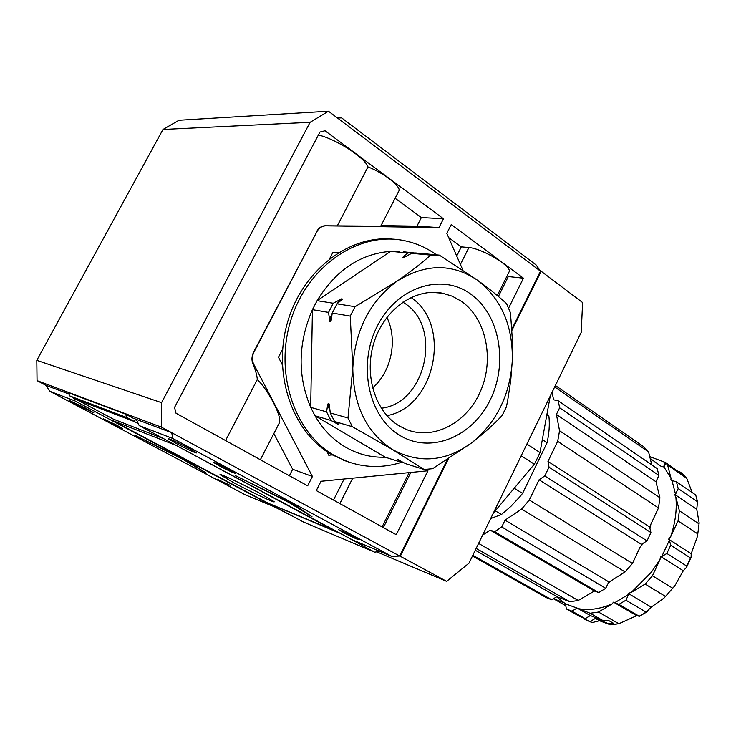 <?xml version="1.0" encoding="UTF-8"?>
<svg xmlns="http://www.w3.org/2000/svg" width="736" height="736" viewBox="0 0 736 736"><rect width="100%" height="100%" fill="white"/><g stroke="black" fill="none" stroke-linecap="round" stroke-linejoin="round"><path stroke-width="1.1" d="M138.285 423.642L134.375 421.544L135.672 419.106M134.375 421.544L76.526 399.519L113.344 419.115L163.64 438.693M448.298 459.126L400.283 556.269L399.685 556.03L447.267 459.779M511.796 329.25L540.5 271.188L541.153 271.253L511.879 330.482M400.283 556.269L446.632 581.348L468.97 563.196L581.21 332.396L582.618 302.551L541.153 271.253M276.055 507.702L293.351 516.644M446.632 581.348L376.777 551.862M337.52 531.88L374.596 552.147L379.978 551.43M267.95 503.093L303.545 522.063L374.596 552.147M337.355 532.202L267.932 503.13M521.198 455.796L534.364 464.186L537.28 458.39L539.994 452.548L526.902 444.075M539.994 452.548L550.261 396.032M493.304 513.167L534.364 464.186M472.457 556.03L546.241 597.586L551.779 599.794L556.517 596.859L557.649 596.997L569.876 601.726L476.155 548.421M569.876 601.726L578.248 600.475L594.486 590.953L598.736 592.563L605.746 588.303L501.731 526.967L494.61 531.705L490.13 530.095L482.632 535.1M605.746 588.303L608.534 582.397L625.094 571.9L521.612 509.091L505.043 520.15L501.731 526.967M650.201 458.473L661.296 466.468L663.927 466.937L671.011 478.225L670.901 480.01L672.005 480.59L675.528 494.27L674.581 494.325L675.869 497.094C677.083 509.616 675.326 522.882 670.579 536.903L668.592 539.175L669.42 540.104L661.747 556.563L660.56 556.388L659.999 559.572L651.406 572.157L631.249 592.416L628.185 593.382L628.654 594.357L614.67 602.738L613.548 602.168L611.993 603.962C600.19 608.976 589.14 610.567 578.855 608.746L565.46 603.833L556.692 596.878M677.571 471.114L681.554 472.926L686.771 478.336L667.635 465.097L671.011 478.225M692.226 492.577L686.771 478.336M678.196 488.575L697.535 501.75L695.704 494.96L676.421 481.758L678.196 488.575L675.528 494.27M697.535 501.75L696.753 509.321L674.581 494.325M668.592 539.175L691.196 553.748L697.489 536.268L699.154 522.919L696.753 509.321M691.196 553.748L691.104 557.465L690.497 557.952L670.689 545.238L666.853 553.454L661.747 556.563M666.853 553.454L686.725 566.076L690.497 557.952M686.725 566.076L686.55 567.309L683.312 570.74L660.56 556.388M628.185 593.382L651.268 607.117L664.038 598.046L674.654 586.003L683.312 570.74M651.268 607.117L646.153 612.131L625.922 600.199L618.939 604.366L614.67 602.738M618.939 604.366L639.198 616.216L646.153 612.131M639.198 616.216L636.695 615.682L613.548 602.168M584.476 618.396L584.632 619.215L586.574 620.301L592.176 622.573L599.481 620.742L610.392 624.781L619.123 623.622L636.695 615.682M544.769 475.944L647.036 540.868L650.928 532.56L549.019 467.158L544.769 475.944L539.074 479.789L529.285 500.002L521.612 509.091M542.349 439.622L547.096 442.732C549.157 433.338 549.774 424.635 548.955 416.613L546.784 415.159M495.264 510.83L501.446 514.519L510.894 506.377L519.782 496.837L522.578 493.387L514.206 488.226M548.955 416.613L547.106 413.393M522.578 493.387L547.096 442.732M490.7 518.521L501.446 514.519M552.11 392.224L553.573 399.795L558.265 400.816L559.627 407.781L556.407 414.432L559.553 430.762L557.686 441.342L547.98 461.398L549.019 467.158M551.779 599.794L472.825 555.275M475.263 550.252L557.649 596.997M578.248 600.475L478.584 543.426M594.844 591.247L490.13 530.095M494.61 531.705L598.736 592.563M505.043 520.15L609.537 582.296M625.094 571.9L632.454 563.454L529.285 500.002M632.454 563.454L640.136 547.087L642.169 544.796L539.074 479.789M547.98 461.398L650.33 527.399L650.891 524.17L658.508 507.941L557.686 441.342M658.508 507.941L659.916 497.766L559.553 430.762M659.916 497.766L656.521 484.04L656.678 482.218L556.407 414.432M559.627 407.781L658.922 475.438L657.211 468.593L558.265 400.816M651.783 464.876L648.572 451.913L554.677 386.952M648.572 451.913L643.476 446.54L555.386 385.498M642.169 544.796L641.902 544.042L647.036 540.868M650.928 532.56L649.713 527.399L650.33 527.399M656.678 482.218L656.208 481.206L658.922 475.438M563.555 602.646L553.573 598.681M576.665 608.286L571.946 611.165L566.361 608.92L565.46 603.833M611.993 603.962L598.478 612.058L590.097 613.235L578.855 608.746M628.654 594.357L625.922 600.199M659.999 559.572L652.455 575.754L645.15 584.08L631.249 592.416M669.42 540.104L670.689 545.238M675.869 497.094L679.383 510.766L678.058 520.858L670.579 536.903M672.005 480.59L676.421 481.758M663.927 466.937L665.795 462.962L667.635 465.097M565.791 605.719L553.463 598.754M665.795 462.962L683.063 474.922L679.714 471.656M663.486 466.882L665.537 462.521L677.332 470.948M665.537 462.521L649.732 456.596M566.361 608.92L579.609 616.382L585.212 618.645L571.946 611.165M576.389 607.642L590.336 615.554L603.4 620.798L590.097 613.235M618.774 623.677L598.478 612.058M603.4 620.798L608.258 620.292L613.3 623.171L608.442 623.668L595.36 618.406L590.235 621.478L592.176 622.573M610.392 624.781L608.442 623.668M665.27 596.289L645.15 584.08M672.502 588.082L652.455 575.754M697.673 533.812L678.058 520.858M698.915 523.802L679.383 510.766M590.336 615.554L585.212 618.645M599.481 620.742L595.36 618.406M584.632 619.215L590.235 621.478M229.733 469.945C219.963 464.839 214.47 462.291 213.256 462.282L218.914 465.658C228.602 470.709 234.066 473.248 235.299 473.266L229.733 469.945M354.54 537.087L338.293 529.524L342.737 532.183C351.992 536.995 357.383 539.497 358.92 539.7L354.54 537.087M189.06 448.436C176.622 441.94 169.703 438.72 168.296 438.785L175.968 443.348C188.269 449.77 195.141 452.962 196.586 452.925L189.06 448.436M230.396 485.438L217.046 479.136L230.396 485.438M116.803 425.178L103.279 418.793L108.891 422.041L122.342 428.389L116.803 425.178M86.37 408.489L69.12 400.347L76.664 404.708L93.794 412.786L86.37 408.489M261.059 493.939C243.202 484.343 217.378 472.264 220.23 474.794L233.809 482.752C251.39 492.163 276.58 503.976 274.086 501.602L261.059 493.939M337.493 118.027L341.651 117.898L536.148 264.978L540.5 271.188L328.468 111.219L310.104 122.305L161.561 402.666L161.524 427.193L399.685 556.03L391.828 556.416L352.314 539.81L139.187 425.592L172.868 438.527L391.828 556.416M328.468 111.219L179.014 120.253L162.978 129.472L36.8 360.346L37.048 380.632L45.936 385.351L49.763 391.248L245.465 494.914L276.405 507.638M396.244 534.686L316.296 490.59L321.025 481.28L427.938 470.782L396.244 534.686M174.542 407.413L319.948 132.057L325.018 130.769L443.468 218.767L438.987 227.58L325.938 225.823C322.055 225.915 319.038 227.866 316.894 231.665L253.874 352.296C251.914 356.362 251.868 360.346 253.736 364.237L312.414 476.477L307.657 485.834L176.005 413.218L174.542 407.413M462.852 270.066L446.807 233.34L451.26 224.554L523.452 278.18L508.594 308.145M282.33 364.771L278.456 357.236L282.642 349.177M329.618 258.722L332.801 252.577L338.459 252.604M332.276 454.922L328.744 455.234L326.867 451.573M294.418 504.712L235.143 475.493L288.972 502.495L312.027 516.755L294.418 504.712M113.694 419.253L112.93 420.688L268.005 503.12L336.619 531.401M173.245 443.845L336.435 531.769M173.043 444.24L112.93 420.688M172.868 438.527L171.7 432.704L132.728 418.002L125.433 414.074L127.181 417.68L134.265 421.48L76.415 399.455L69.773 395.913L68.117 392.601L125.433 414.074M136.326 419.382L139.187 425.592M73.6 397.955L75.026 400.954L275.945 507.72M135.544 419.06L134.265 421.48M186.852 460.892L135.58 435.592L182.712 459.209L206.319 473.101L186.852 460.892M49.763 391.248L75.026 400.954M395.122 198.26L421.36 217.534L443.468 218.767M318.394 135.001C336.361 139.187 365.249 157.918 367.963 166.916C383.272 172.785 400.007 185.546 399.133 190.477L398.305 192.078M37.048 380.632L161.524 427.193M68.788 393.962L45.936 385.351M36.8 360.346L161.561 402.666M162.978 129.472L310.104 122.305M410.798 472.466L383.364 527.583M289.368 475.741L292.68 469.264L312.414 476.477M278.291 424.966L279.441 422.731C282.146 415.306 266.202 387.458 257.306 379.555C257.039 375.48 255.604 370.309 252.991 364.053L253.736 364.237M292.68 469.264L273.838 433.605M253.874 352.296L253.552 352.222C251.648 356.334 251.454 360.272 252.991 364.053M253.552 352.222L316.894 231.665M325.938 225.823L325.137 225.768C321.641 225.869 318.78 227.829 316.554 231.638M325.137 225.768L380.724 226.182M381.036 225.575L416.953 226.154L438.987 227.58M416.953 226.154L421.36 217.534M448.656 237.581L461.306 246.873L468.933 247.517C482.264 248.658 510.867 265.641 509.33 271.409L508.696 272.679M507.178 275.715L508.318 276.552L523.452 278.18M508.318 276.552L498.401 296.47M327.649 453.109L329.047 452.99M367.963 166.916L337.373 225.694M225.566 440.551L257.306 379.555M127.181 417.68L69.773 395.913M344.108 479.007L333.482 500.075M339.885 503.599L352.7 478.17L339.857 503.59M468.933 247.517L460.396 264.454M468.906 247.498L460.386 264.417M456.706 255.99L461.306 246.873M461.417 301.3C486.11 318.614 494.417 358.671 480.856 390.42C467.581 422.317 434.396 440.616 406.64 429.612L398.967 425.785C374.845 411.323 363.501 373.879 374.357 341.32C384.983 308.669 415.463 287.739 442.41 293.176L452.309 296.203L461.417 301.3M386.915 415.647C435.289 407.146 452.272 324.585 410.982 297.473M381.276 408.222C425.951 403.54 442.87 326.775 404.312 303.066L402.859 302.119M470.663 294.041C499.965 314.796 508.337 363.602 490.13 400.108C472.337 436.871 430.827 454.278 399.841 435.399C368.58 417.1 357.199 364.798 377.421 325.873C397.173 286.663 441.683 272.743 470.663 294.041M372.545 388.001C391.478 371.689 397.964 339.922 386.888 317.363M416.64 253.212L403.659 251.804M436.503 254.858L436.338 254.739C426.521 247.692 415.757 242.981 404.027 240.589C359.711 231.233 308.743 264.785 291.438 318.43C273.764 371.928 294.115 432.952 334.475 455.556L346.205 461.141C364.412 467.848 382.84 468.252 401.479 462.346M398.59 459.807L397.762 459.779L401.838 462.456L385.241 457.212C371.248 457.663 358.018 454.314 345.543 447.166C333.114 439.87 322.92 429.392 314.971 415.739L330.906 420.412L337.198 423.872L336.462 422.731M330.013 410.697L327.63 404.91L326.582 411.875L310.684 407.339L314.971 415.739L385.241 457.212M331.66 317.05L329.811 321.558L328.55 312.404L312.432 309.654L310.684 407.339C297.381 375.719 297.97 343.16 312.432 309.654L317.096 300.665C335.846 270.213 360.373 253.773 390.66 251.344L407.744 252.945L403.392 256.634L406.281 256.321M399.078 251.381L390.66 251.344L317.096 300.665L333.279 303.241L341.495 298.89L339.866 301.42M393.346 239.2C349.554 234.462 302.275 270.222 287.436 322.662C272.283 374.992 292.864 432.786 331.872 454.692L348.183 461.868M338.358 423.973L334.586 421.498L352.36 426.714L392.684 449.678C366.611 432.796 353.317 405.628 352.792 368.166C354.927 330.381 369.748 301.328 397.265 281.014C425.564 263.479 452.336 263.23 477.572 280.26C501.354 299.074 512.946 325.79 512.32 360.428C510.094 394.993 496.57 422.455 471.748 442.805C445.832 461.628 419.474 463.919 392.684 449.678L424.148 469.513L405.665 463.671L397.219 459.319M329.811 321.558L331.016 321.154L332.267 313.039L350.244 316.103L355.065 306.71L337.014 303.83L342.258 299.368L341.495 298.89M350.244 316.103L352.792 368.166L347.99 417.984L330.252 412.924L329.286 404.257L328.182 403.549L329.682 407.45M403.917 257.499L411.682 253.313L430.716 255.107C421.194 263.562 410.044 272.191 397.265 281.014L355.065 306.71M352.36 426.714L347.99 417.984M430.716 255.107L439.337 255.125L477.572 280.26C488.897 288.503 498.548 296.268 506.524 303.563L510.177 312.11L510.922 318.982L512.348 339.673L512.32 360.428L510.71 380.797L507.702 400.384L506.442 406.76L502.154 415.49C493.626 424.598 483.497 433.697 471.748 442.805L432.584 468.694L424.148 469.513M327.63 404.91L328.182 403.549M404.68 257.195L403.705 257.526M402.84 257.444L403.392 256.634M338.845 424.69L337.198 423.872M397.762 459.779L397.173 459.319M439.337 255.125L420.21 253.35L411.682 253.313M328.55 312.404L333.279 303.241M330.906 420.412L326.582 411.875M334.586 421.498L330.252 412.924M332.267 313.039L337.014 303.83M407.744 252.945L416.245 252.982M403.328 462.392L401.838 462.456M329.314 319.93L332.24 313.196M337.364 303.536L339.802 299.598M330.639 321.706L331.191 320.289M341.826 299.782L342.332 299.018M329.434 404.966L329.001 403.77M695.713 494.969L697.636 502.081M699.154 522.937L697.489 536.268M691.104 557.465L686.55 567.309M674.654 586.003L664.038 598.046M647.238 611.699L639.28 616.354M619.114 623.622L614.597 624.376M399.133 190.477L380.65 226.338M279.441 422.731L260.36 459.742M409.133 472.632L382.113 526.893M509.33 271.409L497.306 295.55M431.535 292.348L442.41 293.176M346.205 461.141L343.583 460.267"/></g></svg>
